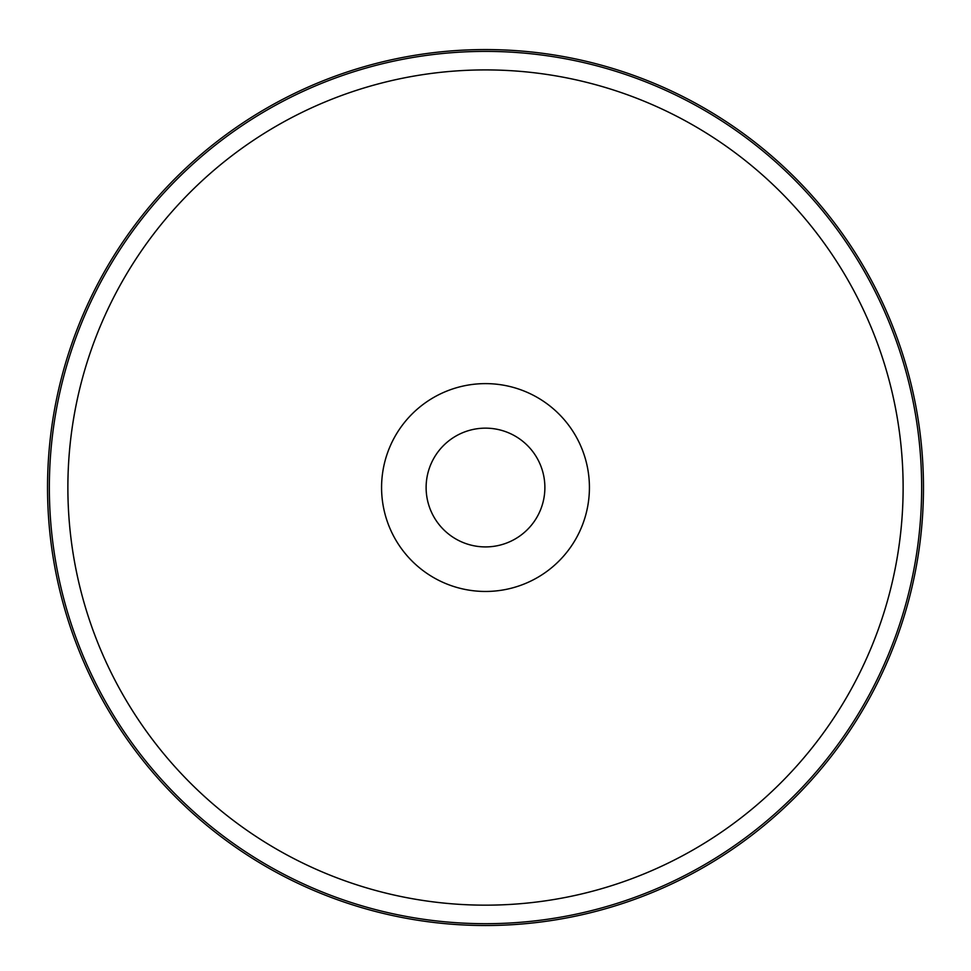 <?xml version="1.0" encoding="UTF-8"?>
<svg xmlns="http://www.w3.org/2000/svg" width="971" height="971" viewBox="0 0 971 971"><rect width="100%" height="100%" fill="white"/><g stroke="black" fill="none" stroke-linecap="round" stroke-linejoin="round"><path stroke-width="1.46" d="M485.5 49.57A437.97 437.97 0 0 1 864.797 706.524A437.97 437.97 0 0 1 106.203 706.524A437.97 437.97 0 0 1 485.5 49.57A437.97 437.97 0 0 1 864.797 706.524A437.97 437.97 0 0 1 106.203 706.524A437.97 437.97 0 0 1 485.5 49.57M485.5 428.15A59.389 59.389 0 0 1 536.927 517.227A59.389 59.389 0 0 1 434.073 517.227A59.389 59.389 0 0 1 485.5 428.15M485.5 383.618A103.921 103.921 0 0 1 575.5 539.5A103.921 103.921 0 0 1 395.5 539.5A103.921 103.921 0 0 1 485.5 383.618M485.5 69.912A417.627 417.627 0 0 1 847.173 696.353A417.627 417.627 0 0 1 123.827 696.353A417.627 417.627 0 0 1 485.5 69.912M485.5 51.39A436.149 436.149 0 0 1 863.219 705.614A436.149 436.149 0 0 1 107.781 705.614A436.149 436.149 0 0 1 485.5 51.39"/></g></svg>

